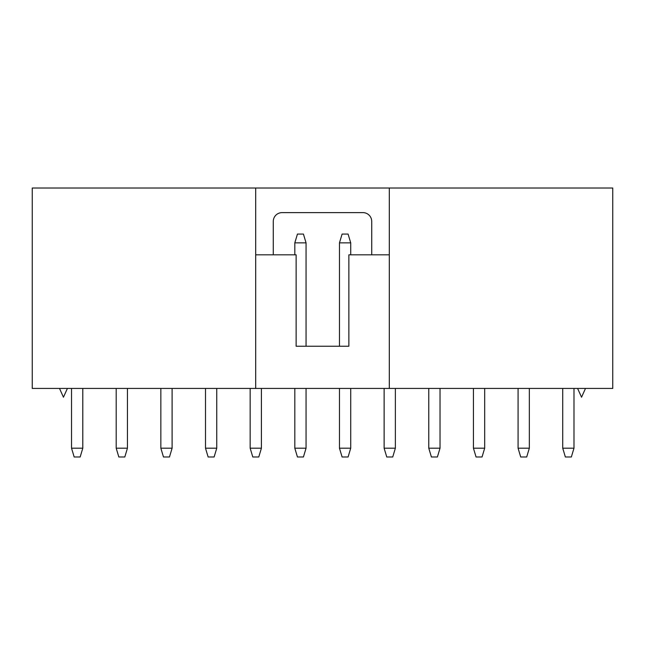<?xml version="1.0" encoding="UTF-8"?>
<svg xmlns="http://www.w3.org/2000/svg" width="645" height="645" viewBox="0 0 645 645"><rect width="100%" height="100%" fill="white"/><g stroke="black" fill="none" stroke-linecap="round" stroke-linejoin="round"><path stroke-width="0.97" d="M255.694 388.427L612.75 388.427L255.694 388.427L255.694 254.815L255.694 388.427L32.25 388.427L255.694 388.427M255.694 188.009L255.694 254.815L273.278 254.815L273.278 221.412A8.788 8.788 0 0 1 282.067 212.624A8.788 8.788 0 0 0 273.278 221.412L273.278 254.815L296.128 254.815L296.128 346.236L348.872 346.236L348.872 254.815L389.306 254.815L389.306 388.427L389.306 188.009L612.75 188.009L612.75 388.427L612.75 188.009L255.694 188.009L389.306 188.009L389.306 254.815L348.872 254.815L348.872 346.236L296.128 346.236L296.128 254.815L255.694 254.815L255.694 188.009L32.25 188.009L255.694 188.009M371.722 221.412L371.722 254.815L371.722 221.412A8.788 8.788 0 0 0 362.933 212.624A8.788 8.788 0 0 1 371.722 221.412M282.067 212.624L362.933 212.624L282.067 212.624M32.25 388.427L32.25 188.009L32.25 388.427M484.677 448.202L482.041 456.991L484.677 448.202L473.43 448.202L476.066 456.991L482.041 456.991L476.066 456.991L473.43 448.202L484.677 448.202L484.677 388.427L484.677 448.202M473.43 388.427L473.43 448.202L473.43 388.427M529.335 448.202L526.691 456.991L529.335 448.202L518.08 448.202L520.717 456.991L526.691 456.991L520.717 456.991L518.08 448.202L529.335 448.202L529.335 388.427L529.335 448.202M518.08 388.427L518.08 448.202L518.08 388.427M573.986 448.202L571.349 456.991L573.986 448.202L562.73 448.202L565.375 456.991L571.349 456.991L565.375 456.991L562.73 448.202L573.986 448.202L573.986 388.427L573.986 448.202M562.73 388.427L562.73 448.202L562.73 388.427M440.027 448.202L437.391 456.991L440.027 448.202L428.772 448.202L431.408 456.991L437.391 456.991L431.408 456.991L428.772 448.202L440.027 448.202L440.027 388.427L440.027 448.202M428.772 388.427L428.772 448.202L428.772 388.427M395.369 448.202L392.732 456.991L395.369 448.202L384.122 448.202L386.758 456.991L392.732 456.991L386.758 456.991L384.122 448.202L395.369 448.202L395.369 388.427L395.369 448.202M384.122 388.427L384.122 448.202L384.122 388.427M350.719 448.202L348.082 456.991L350.719 448.202L339.464 448.202L342.1 456.991L348.082 456.991L342.1 456.991L339.464 448.202L350.719 448.202L350.719 388.427L350.719 448.202M339.464 388.427L339.464 448.202L339.464 388.427M350.719 242.859L339.464 242.859L339.464 346.236L339.464 242.859L342.1 234.071L339.464 242.859L350.719 242.859L350.719 254.815L350.719 242.859L348.082 234.071L350.719 242.859M348.082 234.071L342.1 234.071L348.082 234.071M306.061 448.202L303.424 456.991L306.061 448.202L294.813 448.202L297.45 456.991L303.424 456.991L297.45 456.991L294.813 448.202L306.061 448.202L306.061 388.427L306.061 448.202M294.813 388.427L294.813 448.202L294.813 388.427M306.061 242.859L294.813 242.859L294.813 254.815L294.813 242.859L297.45 234.071L294.813 242.859L306.061 242.859L306.061 346.236L306.061 242.859L303.424 234.071L306.061 242.859M303.424 234.071L297.45 234.071L303.424 234.071M261.41 448.202L258.774 456.991L261.41 448.202L250.155 448.202L252.792 456.991L258.774 456.991L252.792 456.991L250.155 448.202L261.41 448.202L261.41 388.427L261.41 448.202M250.155 388.427L250.155 448.202L250.155 388.427M216.752 448.202L214.116 456.991L216.752 448.202L205.505 448.202L208.142 456.991L214.116 456.991L208.142 456.991L205.505 448.202L216.752 448.202L216.752 388.427L216.752 448.202M205.505 388.427L205.505 448.202L205.505 388.427M172.102 448.202L169.466 456.991L172.102 448.202L160.847 448.202L163.483 456.991L169.466 456.991L163.483 456.991L160.847 448.202L172.102 448.202L172.102 388.427L172.102 448.202M160.847 388.427L160.847 448.202L160.847 388.427M127.444 448.202L124.808 456.991L127.444 448.202L116.197 448.202L118.833 456.991L124.808 456.991L118.833 456.991L116.197 448.202L127.444 448.202L127.444 388.427L127.444 448.202M116.197 388.427L116.197 448.202L116.197 388.427M82.794 448.202L80.157 456.991L82.794 448.202L71.539 448.202L74.175 456.991L80.157 456.991L74.175 456.991L71.539 448.202L82.794 448.202L82.794 388.427L82.794 448.202M71.539 388.427L71.539 448.202L71.539 388.427M585.499 388.427L581.548 397.215L577.589 388.427L581.548 397.215L585.499 388.427M59.501 388.427L63.452 397.215L67.411 388.427L63.452 397.215L59.501 388.427"/></g></svg>
